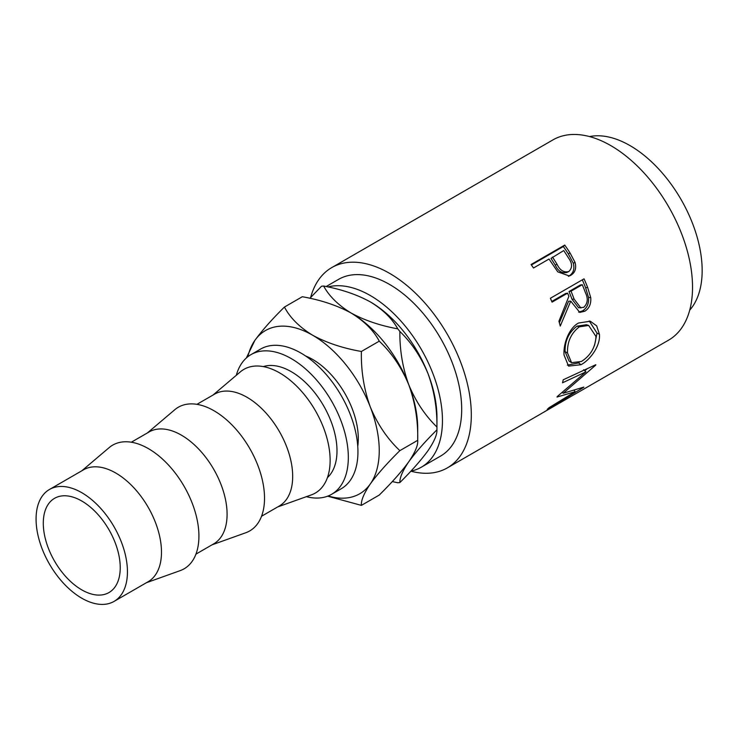 <?xml version="1.0" encoding="UTF-8"?>
<svg xmlns="http://www.w3.org/2000/svg" width="739" height="739" viewBox="0 0 739 739"><rect width="100%" height="100%" fill="white"/><g stroke="black" fill="none" stroke-linecap="round" stroke-linejoin="round"><path stroke-width="1.11" d="M81.761 589.861A54.409 31.417 60 0 1 46.215 541.918A54.409 31.417 60 0 1 54.557 498.317A54.409 31.417 60 0 1 81.761 501.014A54.409 31.417 60 0 1 117.307 548.957A54.409 31.417 60 0 1 108.966 592.558A54.409 31.417 60 0 1 81.761 589.861M327.414 477.625A64.616 37.301 -120 0 0 332.328 424.925A64.616 37.301 -120 0 0 291.305 371.699A64.616 37.301 -120 0 0 263.315 366.599M196.925 404.335L214.698 394.081A64.616 37.301 60 0 1 247.002 397.277A64.616 37.301 60 0 1 289.208 454.217A64.616 37.301 60 0 1 279.305 505.993L261.541 516.247M213.008 395.051L240.397 371.837A71.415 41.227 60 0 1 279.628 372.89A71.415 41.227 60 0 1 327.229 439.206A71.415 41.227 60 0 1 311.415 494.862L277.624 506.963M131.32 442.218L149.093 431.955A64.616 37.301 60 0 1 181.397 435.151A64.616 37.301 60 0 1 223.612 492.091A64.616 37.301 60 0 1 213.7 543.867L195.937 554.13M147.403 432.934L174.792 409.711A71.415 41.227 60 0 1 214.024 410.764A71.415 41.227 60 0 1 261.624 477.08A71.415 41.227 60 0 1 245.81 532.736L212.019 544.846M49.458 489.477L83.489 469.828A64.616 37.301 60 0 1 115.792 473.034A64.616 37.301 60 0 1 158.007 529.965A64.616 37.301 60 0 1 148.105 581.741L114.065 601.398A64.616 37.301 60 0 1 81.761 598.193A64.616 37.301 60 0 1 39.546 541.253A64.616 37.301 60 0 1 49.458 489.477A64.616 37.301 60 0 1 81.761 492.682A64.616 37.301 60 0 1 123.967 549.622A64.616 37.301 60 0 1 114.065 601.398M81.798 470.808L109.187 447.594A71.415 41.227 60 0 1 148.419 448.638A71.415 41.227 60 0 1 196.02 514.963A71.415 41.227 60 0 1 180.214 570.61L146.414 582.72M306.389 496.663A80.643 46.557 -120 0 0 331.626 494.289A80.643 46.557 -120 0 0 343.986 429.673A80.643 46.557 -120 0 0 291.305 358.618A80.643 46.557 -120 0 0 250.983 354.618A80.643 46.557 -120 0 0 236.314 375.292M331.626 494.289L341.242 488.738A80.643 46.557 -120 0 0 353.602 424.121A80.643 46.557 -120 0 0 300.921 353.057A80.643 46.557 -120 0 0 260.608 349.067L250.983 354.618M327.996 286.944A102.019 58.898 60 0 1 370.313 295.545A102.019 58.898 60 0 1 436.961 385.444A102.019 58.898 60 0 1 421.322 467.196A102.019 58.898 60 0 1 410.893 471.14M326.13 286.556L338.545 279.379A102.019 58.898 60 0 1 389.555 284.432A102.019 58.898 60 0 1 456.203 374.34A102.019 58.898 60 0 1 440.564 456.083L421.322 467.196M564.744 245.08A115.626 66.759 60 0 1 569.935 252.775L575.034 262.345C576.586 268.275 575.182 272.589 570.822 275.287L569.381 275.989L557.779 271.869L550.915 261.855A115.626 66.759 60 0 0 549.031 259.029L533.493 267.998A115.626 66.759 60 0 0 531.073 264.516L564.744 245.08L563.34 246.521A112.226 64.792 60 0 1 568.383 253.994L573.316 263.287C574.785 269.061 573.335 273.301 568.975 275.998L568.374 276.321M584.041 278.834A115.626 66.759 60 0 1 587.662 287.48L590.729 297.586C591.246 303.858 589.26 308.412 584.78 311.248L579.782 312.403L570.748 301.133L560.264 326.047A115.626 66.759 60 0 0 558.915 321.243L568.891 296.321A115.626 66.759 60 0 0 567.598 293.161L552.061 302.131A115.626 66.759 60 0 0 550.379 298.27L584.041 278.834M599.431 334.314C600.604 345.529 590.526 359.644 581.011 364.715L568.568 366.119L564.06 355.062C563.1 344.106 568.993 327.996 578.545 323.017L590.295 321.216L596.678 325.871L599.431 334.314L597.029 333.113L594.525 345.418M557.308 396.501A115.626 66.759 60 0 1 557.012 397.046L575.173 391.707L549.086 407.66A115.626 66.759 60 0 1 547.239 409.369L583.598 387.365A115.626 66.759 60 0 0 583.847 387.097L563.21 393.268L595.708 365.131A115.626 66.759 60 0 0 595.828 364.715L563.22 379.781A115.626 66.759 60 0 1 562.518 382.793L585.935 371.856L557.308 396.501M310.639 297.503A115.626 66.759 60 0 1 331.746 267.601A115.626 66.759 60 0 1 389.555 273.328A115.626 66.759 60 0 1 465.09 375.218A115.626 66.759 60 0 1 447.363 467.87L541.142 413.72A115.626 66.759 60 0 0 542.712 412.768L576.374 393.333A115.626 66.759 60 0 1 574.813 394.284A115.626 66.759 60 0 1 573.196 395.171M570.785 396.557L560.448 402.57A115.626 66.759 60 0 1 559.386 403.143M556.975 404.529L544.052 412.039A115.626 66.759 60 0 1 542.989 412.611M447.363 467.87A115.626 66.759 60 0 1 410.856 471.177M331.746 267.601L552.966 139.874A115.626 66.759 60 0 1 610.784 145.601A115.626 66.759 60 0 1 686.309 247.491A115.626 66.759 60 0 1 668.592 340.143L574.813 394.284M589.537 136.586A102.019 58.898 60 0 1 630.016 145.601A102.019 58.898 60 0 1 693.755 226.679A102.019 58.898 60 0 1 689.727 310.121M305.604 355.986A64.616 37.301 60 0 1 312.606 359.403A64.616 37.301 60 0 1 357.75 446.31M369.611 301.484A94.241 54.409 60 0 1 370.313 301.891A94.241 54.409 60 0 1 428.029 373.685A94.241 54.409 60 0 1 436.952 417.313L436.952 428.417A107.848 62.261 -120 0 0 436.943 427.013C425.119 415.567 415.734 401.489 408.787 384.788C402.644 367.874 399.67 350.101 399.873 331.46C411.697 342.914 421.082 356.983 428.029 373.685C434.172 390.598 437.146 408.381 436.943 427.013M428.029 450.633C421.202 460.064 411.817 470.706 399.873 482.558C399.633 477.8 402.598 470.863 408.787 461.746C415.623 452.314 425.008 441.673 436.943 429.821C437.183 434.578 434.218 441.516 428.029 450.633M392.27 481.588L397.767 482.752A107.848 62.261 -120 0 0 399.873 482.558M436.943 429.821A107.848 62.261 -120 0 0 436.952 428.417M370.313 301.891C383.024 309.65 392.178 318.638 397.767 328.846C380.04 325.603 364.475 320.32 351.08 313.003C338.37 305.235 329.215 296.256 323.627 286.039C341.353 289.291 356.919 294.575 370.313 301.891M399.873 331.46A107.848 62.261 -120 0 0 397.767 328.846M323.627 286.039A107.848 62.261 -120 0 0 321.52 286.233L309.89 298.307M328.181 495.971A94.241 54.409 -120 0 0 370.313 483.953A94.241 54.409 -120 0 0 370.313 407.004A94.241 54.409 -120 0 0 312.606 335.21C299.415 327.118 290.021 317.724 284.441 307.045L302.297 296.736C320.828 299.979 337.095 305.401 351.08 313.003C364.272 321.096 373.657 330.481 379.246 341.159C391.679 352.882 401.526 367.422 408.787 384.788C415.152 402.432 418.126 420.944 417.72 440.324L417.72 428.417A94.241 54.409 -120 0 0 408.787 384.788A94.241 54.409 -120 0 0 351.08 313.003A94.241 54.409 -120 0 0 350.36 312.588M399.864 450.633L417.72 440.324C418.172 445.127 415.198 452.268 408.787 461.746C401.637 471.584 391.79 482.687 379.246 495.065L361.389 505.374C360.937 500.571 363.911 493.43 370.313 483.953C377.463 474.115 387.319 463.011 399.864 450.633C387.43 438.92 377.583 424.371 370.313 407.004C363.948 389.361 360.974 370.849 361.389 351.468C342.85 348.235 326.592 342.813 312.606 335.21A94.241 54.409 -120 0 0 254.89 340.365A94.241 54.409 -120 0 0 247.814 356.771M284.441 307.045C272.007 319.285 262.16 330.398 254.89 340.365L246.327 358.018M327.626 496.183L361.389 505.374M361.389 351.468L379.246 341.159M583.634 369.731L585.935 371.856M574.194 390.377L575.173 391.707M562.555 392.529L561.982 392.695M562.397 392.354L563.21 393.268M587.071 368.789L584.808 370.812M581.011 364.715L578.628 362.923L567.367 365.131M589.223 320.957L597.029 333.113M579.108 362.646L578.628 362.923M588.66 325.446L586.507 324.726L577.011 326.158C568.781 332.411 564.808 340.928 565.104 351.727L569.039 361.038L571.561 362.673L581.417 361.482C590.572 355.588 595.431 347.247 595.985 336.485L588.66 325.446L579.348 326.832C571.127 333.123 567.183 341.815 567.497 352.928L571.561 362.673M577.011 326.158L579.348 326.832M565.104 351.727L567.497 352.928M582.314 279.832A112.226 64.792 60 0 1 585.584 287.674L588.549 297.494C589.011 303.609 587.006 308.08 582.517 310.897L578.637 312.144M590.729 297.586L588.549 297.494M584.78 311.248L582.517 310.897M570.748 301.133L568.633 301.235L559.358 322.758M567.598 293.161L565.575 293.503L551.774 301.466M582.267 284.691L580.254 285.032L569.03 291.508L572.032 299.24L578.628 307.812L583.69 307.359C587.708 303.59 588.309 298.741 585.482 292.82A115.626 66.759 60 0 0 582.267 284.691L571.053 291.166L574.148 299.129L580.909 308.024M571.053 291.166L569.03 291.508M575.034 262.345L573.316 263.287M570.822 275.287L568.975 275.998M531.396 264.968L563.34 246.521M552.486 257.043L556.929 264.054C559.885 270.335 563.857 272.82 568.836 271.518C572.586 267.851 572.448 263.296 568.42 257.856A115.626 66.759 60 0 0 563.709 250.558L551.008 258.382L555.322 265.19C558.176 271.296 562.083 273.67 567.044 272.331M566.471 272.617L568.836 271.518M556.929 264.054L555.322 265.19M587.662 287.48L585.584 287.674M574.148 299.129L572.032 299.24M569.935 252.775L568.383 253.994"/></g></svg>
